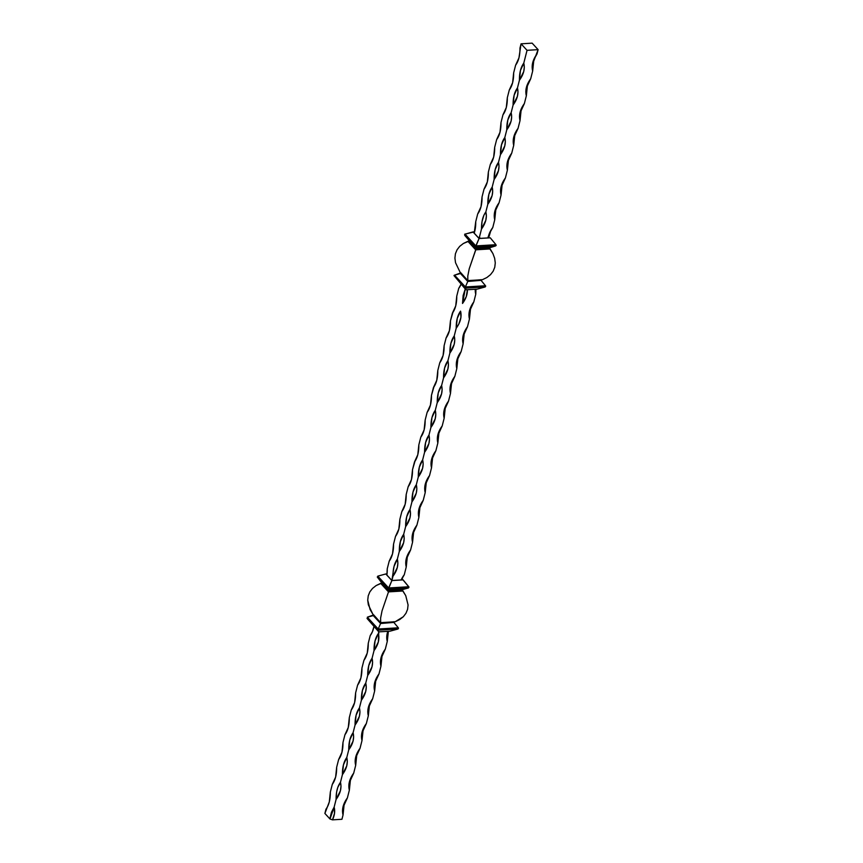 <?xml version="1.0" encoding="UTF-8"?>
<svg xmlns="http://www.w3.org/2000/svg" width="863" height="863" viewBox="0 0 863 863"><rect width="100%" height="100%" fill="white"/><g stroke="black" fill="none" stroke-linecap="round" stroke-linejoin="round"><path stroke-width="1.29" d="M481.112 280.346L467.768 281.457L467.983 280.842L481.112 280.346L481.522 279.677L467.983 280.842L467.768 281.457L460.475 273.517L460.896 273.139L467.983 280.842L460.885 272.848L454.175 275.319L465.394 286.958L454.531 275.146L460.475 273.517L467.768 281.457L465.394 286.958L467.768 281.457L481.112 280.346M454.003 275.61L465.977 289.806L454.003 275.61M489.774 248.76L492.935 253.614L490.162 248.943L475.686 249.817L469.224 268.803L467.789 276.052L467.843 280.604L460.022 272.093L455.535 262.719L454.92 258.134L455.416 253.787L457.034 249.828L455.416 253.787L454.92 258.134L455.535 262.719L460.022 272.093L467.843 280.604L467.789 276.052L469.224 268.803L476.182 248.695L489.289 247.897L490.162 248.943L489.278 247.983L490.162 248.943L475.686 249.817L467.865 241.316L469.094 240.993L476.182 248.695L475.686 249.817L467.865 241.316L463.355 243.495L468.285 241.403M459.699 246.354L463.355 243.495L459.699 246.354L457.034 249.828L459.699 246.354M495.276 262.913L494.769 267.25L493.161 271.219L490.486 274.682L486.84 277.552L482.32 279.731L486.84 277.552L490.486 274.682L493.161 271.219L494.769 267.25L495.276 262.913L494.661 258.317L495.276 262.913M492.935 253.614L494.661 258.317L492.935 253.614M464.639 234.272L472.989 231.91L479.051 238.501L490.27 237.821L495.966 244.704L475.858 245.912L479.051 238.501L490.27 237.821L495.966 244.704L475.858 245.912L464.995 234.1L474.607 231.813L472.989 231.91L479.051 238.501L475.545 247.109L496.193 245.426L489.72 247.519L476.214 248.339L475.858 245.912L464.639 234.272M402.773 590.918L388.501 591.878L388.986 590.745L402.104 589.958L402.773 590.918L402.525 589.58L388.986 590.745L388.501 591.878L380.68 583.366L381.899 583.043L388.986 590.745L377.498 577.358L388.361 589.17L381.726 582.46L388.986 590.745L402.525 589.58L389.019 590.4L388.663 587.973L377.8 576.15L385.804 573.96L391.867 580.562L403.086 579.882L402.018 578.717L408.986 587.12L408.469 587.951L402.525 589.58L408.469 587.951L408.782 586.754L388.663 587.973L377.8 576.15L385.804 573.96L391.867 580.562L388.361 589.17L408.469 587.951L388.361 589.17L377.282 576.98L381.899 583.043L376.16 585.545L380.68 583.366L388.501 591.878L382.039 610.853L380.605 618.113L380.659 622.655L395.135 621.781L403.301 616.743L405.966 613.269L407.584 609.31L408.08 604.963L407.584 609.31L405.966 613.269L403.301 616.743L399.645 619.602L395.135 621.781L380.659 622.655L380.605 618.113L382.039 610.853L388.501 591.878L402.978 591.004L405.75 595.675L408.08 604.963L405.75 595.675L402.773 590.918M393.916 622.396L380.583 623.507L380.799 622.903L393.916 622.396L394.337 621.727L380.799 622.903L380.583 623.507L373.28 615.578L373.711 615.2L380.799 622.903L373.701 614.909L367.336 617.196L378.21 629.019L367.336 617.196L373.28 615.578L380.583 623.507L378.21 629.019L380.583 623.507L393.916 622.396M402.093 590.033L402.978 591.004L402.093 590.033M372.514 588.415L376.16 585.545L372.514 588.415L369.839 591.878L372.514 588.415M368.231 595.848L369.839 591.878L368.231 595.848L367.724 600.184L368.231 595.848M398.523 628.167L398.005 628.998L377.897 630.217L367.034 618.404L378.792 631.867L367.034 618.404L377.897 630.217L378.21 629.019L377.897 630.217L378.792 631.867L377.897 630.217L398.005 628.998L398.523 628.167M485.718 286.117L485.2 286.948L465.071 288.005L465.394 286.958L465.977 289.806L465.092 288.156L485.2 286.948L485.718 286.117M341.942 819.278L332.492 819.85L329.99 818.998L324.887 813.442L329.31 801.867L330.335 792.061C330.4 799.418 328.954 805.125 325.977 809.17L324.887 813.442L329.99 818.998L334.143 807.121C335.2 811.069 334.65 815.319 332.492 819.85L329.99 818.998L330.238 817.185L331.468 812.223L334.143 807.121L336.095 799.429C336.031 792.072 337.487 786.366 340.464 782.32C341.824 787.854 340.367 793.55 336.095 799.429L334.143 807.121L334.531 813.27L332.492 819.85L341.942 819.278L343.032 815.006C341.672 809.472 343.118 803.777 347.39 797.897C344.413 801.954 342.956 807.649 343.032 815.006L341.942 819.278M477.196 289.137L465.977 289.806L477.196 289.137L485.2 286.948L477.196 289.137M485.502 285.75L481.274 280.637L485.502 285.75L465.394 286.958L485.502 285.75M403.83 575.319A21.079 10.766 -93.5 0 0 401.996 578.782L404.283 574.715L406.236 567.013L407.271 557.207L410.605 549.914L412.557 542.212L413.593 532.417L416.915 525.114L418.879 517.412L419.914 507.617L423.237 500.313L425.2 492.611L426.236 482.816L429.558 475.513L431.522 467.822L432.557 458.016L435.88 450.713L437.843 443.021L438.879 433.215L442.201 425.912L444.165 418.221L445.2 408.415L448.523 401.112L450.486 393.42L451.522 383.614L454.844 376.322L456.807 368.62L457.843 358.814L461.166 351.521L463.129 343.819L464.165 334.024L467.487 326.721L469.45 319.019L470.486 309.224L473.809 301.921L475.772 294.229L475.966 289.213A21.079 10.766 -93.5 0 0 475.772 294.229A21.079 15.361 -42.6 0 1 475.276 289.245M460.982 284.38A21.079 10.766 86.5 0 1 458.717 288.393L456.764 296.085L458.717 288.393L461.004 284.315M452.859 312.579L450.443 320.885L452.395 313.183L455.729 305.89L456.764 296.085C456.829 303.442 455.373 309.137 452.395 313.183M446.085 337.983L444.121 345.685L446.085 337.983L449.407 330.691L450.443 320.885C450.508 328.242 449.051 333.938 446.085 337.983M439.763 362.784L437.8 370.486L439.763 362.784L443.086 355.48L444.121 345.685C444.186 353.032 442.73 358.738 439.763 362.784M433.895 386.969L431.478 395.276L433.442 387.584L436.764 380.281L437.8 370.486C437.865 377.832 436.408 383.539 433.442 387.584M427.12 412.385L425.157 420.076L427.12 412.385L430.443 405.081L431.478 395.276C431.543 402.633 430.087 408.339 427.12 412.385M420.799 437.185L418.835 444.877L420.799 437.185L424.121 429.882L425.157 420.076C425.222 427.433 423.765 433.14 420.799 437.185M414.93 461.371L412.514 469.677L414.477 461.985L417.8 454.682L418.835 444.877C418.9 452.234 417.444 457.929 414.477 461.985M408.156 486.775L406.193 494.477L408.156 486.775L411.478 479.483L412.514 469.677C412.579 477.034 411.122 482.73 408.156 486.775M401.834 511.576L399.871 519.278L401.834 511.576L405.157 504.283L406.193 494.477C406.257 501.835 404.801 507.53 401.834 511.576M395.513 536.376L393.55 544.078L395.513 536.376L398.835 529.073L399.871 519.278C399.936 526.635 398.479 532.331 395.513 536.376M389.191 561.177L387.228 568.879L389.191 561.177L392.514 553.873L393.55 544.078C393.614 551.425 392.158 557.131 389.191 561.177M462.525 303.442L466.268 296.613L467.401 289.677C467.509 294.337 465.88 298.932 462.525 303.442L465.254 288.943L463.129 295.545L462.525 303.442M475.276 289.202L475.772 294.229L473.809 301.921L469.504 310.604L468.922 314.973L469.45 319.019L467.487 326.721L463.183 335.394L462.6 339.774L463.129 343.819L461.166 351.521L456.861 360.195L456.279 364.574L456.807 368.62L454.844 376.322L450.54 384.995L449.957 389.375L450.486 393.42L448.523 401.112L444.218 409.796L443.636 414.175L444.165 418.221L442.201 425.912L437.897 434.596L437.314 438.965L437.843 443.021L435.88 450.713L431.576 459.396L430.993 463.765L431.522 467.822L429.558 475.513L425.254 484.197L424.672 488.566L425.2 492.611L423.237 500.313L418.933 508.997L418.35 513.366L418.879 517.412L416.915 525.114L412.611 533.787L412.029 538.167L412.557 542.212L410.605 549.914L406.29 558.588L405.707 562.967L406.236 567.013L404.283 574.715L401.166 579.947L391.899 580.508L392.989 576.236L397.304 567.552L397.886 563.183L397.347 559.127L399.31 551.435L403.625 542.751L404.208 538.383L403.668 534.326L405.632 526.635L409.947 517.951L410.529 513.582L409.99 509.537L411.953 501.835L416.257 493.161L416.851 488.782L416.311 484.736L418.275 477.034L422.579 468.361L423.172 463.981L422.633 459.936L424.596 452.234L428.9 443.56L429.483 439.181L428.954 435.135L430.917 427.444L435.222 418.76L435.804 414.38L435.276 410.335L437.239 402.643L441.543 393.96L442.126 389.591L441.597 385.534L443.56 377.843L447.865 369.159L448.447 364.79L447.919 360.734L449.882 353.043L454.186 344.359L454.769 339.99L454.24 335.944L456.203 328.242L458.846 324.003L460.939 317.347L460.562 311.144L457.228 318.436L456.203 328.242L454.24 335.944L450.907 343.237L449.882 353.043L447.919 360.734L444.585 368.037L443.56 377.843L441.597 385.534L438.264 392.838L437.239 402.643L435.276 410.335L431.942 417.638L430.917 427.444L428.954 435.135L425.621 442.439L424.596 452.234L422.633 459.936L419.299 467.239L418.275 477.034L416.311 484.736L412.989 492.039L411.953 501.835L409.99 509.537L406.667 516.829L405.632 526.635L403.668 534.326L400.346 541.63L399.31 551.435L397.347 559.127L394.024 566.43L391.899 580.508L386.894 575.06L387.228 568.879A21.079 10.766 86.5 0 1 386.894 575.06L391.899 580.508L401.166 579.947A21.079 15.361 -42.6 0 1 404.283 574.715M387.034 573.895L385.804 573.96L387.034 573.895M372.838 614.154L380.659 622.655L372.838 614.154L370.065 609.483L367.724 600.184L368.339 604.78L372.838 614.154M390.011 631.187L378.792 631.867L378.382 633.528C379.742 639.062 378.296 644.758 374.024 650.626C373.959 643.28 375.416 637.574 378.382 633.528L375.06 640.831L374.024 650.626L372.061 658.329C373.431 663.863 371.975 669.559 367.703 675.427C367.638 668.081 369.094 662.374 372.061 658.329L368.738 665.632L367.703 675.427L365.739 683.129C367.109 688.652 365.653 694.359 361.381 700.227C361.317 692.87 362.773 687.175 365.739 683.129L362.417 690.422L361.381 700.227L359.418 707.93C360.788 713.453 359.332 719.159 355.06 725.028C354.995 717.671 356.451 711.975 359.418 707.93L356.095 715.222L355.06 725.028L353.096 732.719C354.466 738.253 353.01 743.96 348.738 749.828C348.674 742.471 350.13 736.775 353.096 732.719L349.774 740.023L348.738 749.828L346.786 757.52C348.145 763.054 346.689 768.75 342.417 774.629C342.352 767.272 343.808 761.565 346.786 757.52L343.452 764.823L342.417 774.629L340.464 782.32L337.767 787.477L336.635 791.921L336.095 799.429L340.41 790.745L340.993 786.366L340.464 782.32L342.417 774.629L346.732 765.945L347.314 761.576L346.786 757.52L348.738 749.828L353.053 741.144L353.636 736.775L353.096 732.719L355.06 725.028L359.375 716.344L359.957 711.975L359.418 707.93L361.381 700.227L365.696 691.543L366.279 687.175L365.739 683.129L367.703 675.427L372.018 666.754L372.6 662.374L372.061 658.329L374.024 650.626L378.339 641.953L378.814 631.867L390.011 631.187L398.005 628.998L390.011 631.187M398.318 627.8L394.089 622.698L398.318 627.8L378.21 629.019L398.318 627.8M387.843 631.274L386.775 636.538L387.271 641.414L388.393 631.285A21.079 10.766 -93.5 0 0 387.271 641.414L385.319 649.105C382.341 653.151 380.885 658.857 380.95 666.214C379.591 660.68 381.047 654.974 385.319 649.105L381.004 657.789L380.421 662.158L380.95 666.214L378.997 673.906C376.02 677.951 374.564 683.658 374.639 691.004C373.269 685.481 374.725 679.774 378.997 673.906L374.682 682.59L374.1 686.959L374.639 691.004L372.676 698.706C369.698 702.752 368.242 708.458 368.318 715.805C366.948 710.281 368.404 704.575 372.676 698.706L368.361 707.38L367.778 711.759L368.318 715.805L366.354 723.507C363.377 727.552 361.921 733.248 361.996 740.605C360.626 735.071 362.082 729.375 366.354 723.507L362.039 732.18L361.457 736.56L361.996 740.605L360.033 748.307C357.055 752.353 355.599 758.048 355.675 765.405C354.305 759.872 355.761 754.176 360.033 748.307L355.718 756.98L355.135 761.36L355.675 765.405L353.711 773.097C350.734 777.153 349.278 782.849 349.353 790.206C347.994 784.672 349.439 778.976 353.711 773.097L350.098 779.548L348.965 783.992L349.353 790.206L347.39 797.897L343.075 806.581L342.492 810.95L343.032 815.006L344.057 805.201L347.39 797.897L349.353 790.206L350.378 780.4L353.711 773.097L355.675 765.405L356.699 755.6L360.033 748.307L361.996 740.605L363.021 730.799L366.354 723.507L368.318 715.805L369.342 706.01L372.676 698.706L374.639 691.004L375.664 681.209L378.997 673.906L380.95 666.214L381.985 656.409L385.319 649.105L387.271 641.414A21.079 15.361 -42.6 0 1 387.789 631.436M336.656 767.261C336.721 774.618 335.276 780.325 332.298 784.37L335.631 777.067L336.656 767.261L338.62 759.569L341.953 752.266L342.978 742.471C343.043 749.818 341.597 755.524 338.62 759.569L336.656 767.261M349.299 717.671C349.364 725.017 347.918 730.724 344.941 734.769L348.274 727.466L349.299 717.671L351.263 709.969L354.596 702.676L355.621 692.87C355.685 700.227 354.24 705.923 351.263 709.969L349.299 717.671M361.942 668.07C362.007 675.427 360.561 681.123 357.584 685.168L360.917 677.876L361.942 668.07L363.906 660.378L367.239 653.075L368.264 643.269C368.328 650.626 366.883 656.322 363.906 660.378L361.942 668.07M373.938 626.592A21.079 10.766 86.5 0 1 370.227 635.578L372.449 631.64L373.949 626.516M368.264 643.269L370.227 635.578L368.264 643.269M330.335 792.061L332.298 784.37L330.335 792.061M342.978 742.471L344.941 734.769L342.978 742.471M355.621 692.87L357.584 685.168L355.621 692.87M392.989 576.236C392.924 568.879 394.38 563.183 397.347 559.127C398.706 564.661 397.26 570.367 392.989 576.236M399.31 551.435C399.245 544.078 400.702 538.383 403.668 534.326C405.027 539.86 403.582 545.567 399.31 551.435M405.632 526.635C405.567 519.278 407.023 513.582 409.99 509.537C411.349 515.06 409.903 520.767 405.632 526.635M411.953 501.835C411.888 494.477 413.345 488.782 416.311 484.736C417.67 490.26 416.225 495.966 411.953 501.835M418.275 477.034C418.21 469.688 419.666 463.981 422.633 459.936C423.992 465.47 422.546 471.166 418.275 477.034M424.596 452.234C424.531 444.887 425.988 439.181 428.954 435.135C430.313 440.669 428.868 446.365 424.596 452.234M430.917 427.444C430.853 420.087 432.298 414.38 435.276 410.335C436.635 415.869 435.189 421.565 430.917 427.444M437.239 402.643C437.174 395.286 438.62 389.591 441.597 385.534C442.956 391.068 441.511 396.764 437.239 402.643M443.56 377.843C443.496 370.486 444.941 364.79 447.919 360.734C449.278 366.268 447.821 371.975 443.56 377.843M449.882 353.043C449.817 345.685 451.263 339.99 454.24 335.944C455.599 341.468 454.143 347.174 449.882 353.043M456.203 328.242C456.139 320.885 457.584 315.189 460.562 311.144C461.921 316.667 460.464 322.374 456.203 328.242M410.605 549.914C407.627 553.96 406.171 559.655 406.236 567.013C404.876 561.479 406.333 555.783 410.605 549.914M416.915 525.114C413.949 529.159 412.492 534.855 412.557 542.212C411.198 536.678 412.654 530.982 416.915 525.114M423.237 500.313C420.27 504.359 418.814 510.065 418.879 517.412C417.519 511.888 418.976 506.182 423.237 500.313M429.558 475.513C426.592 479.558 425.135 485.265 425.2 492.611C423.841 487.088 425.297 481.381 429.558 475.513M435.88 450.713C432.913 454.758 431.457 460.464 431.522 467.822C430.162 462.288 431.619 456.581 435.88 450.713M442.201 425.912C439.235 429.968 437.778 435.664 437.843 443.021C436.484 437.487 437.94 431.791 442.201 425.912M448.523 401.112C445.556 405.168 444.1 410.864 444.165 418.221C442.805 412.687 444.262 406.991 448.523 401.112M454.844 376.322C451.878 380.367 450.421 386.063 450.486 393.42C449.127 387.886 450.583 382.19 454.844 376.322M461.166 351.521C458.199 355.567 456.743 361.263 456.807 368.62C455.448 363.086 456.905 357.39 461.166 351.521M467.487 326.721C464.521 330.766 463.064 336.473 463.129 343.819C461.77 338.296 463.226 332.589 467.487 326.721M473.809 301.921C470.842 305.966 469.386 311.672 469.45 319.019C468.091 313.496 469.548 307.789 473.809 301.921M388.663 587.973L391.867 580.562L403.086 579.882L408.782 586.754L388.663 587.973M481.489 229.051C481.425 221.694 482.87 215.987 485.847 211.942C487.207 217.476 485.75 223.172 481.489 229.051L479.526 236.742A21.079 10.766 -93.5 0 0 478.663 237.983L474.219 233.15L475.729 221.683A21.079 10.766 86.5 0 1 474.219 233.15L478.663 237.983L479.526 236.742L479.882 238.404L478.663 237.983L479.882 238.404A21.079 15.361 137.4 0 0 479.526 236.742L481.489 229.051L485.793 220.367L486.376 215.998L485.847 211.942L483.927 215.157L482.029 221.543L481.489 229.051M487.811 204.251C487.746 196.893 489.192 191.198 492.169 187.142C493.528 192.676 492.072 198.382 487.811 204.251L485.847 211.942L487.811 204.251L492.115 195.567L492.697 191.198L492.169 187.142L488.836 194.445L487.811 204.251M494.132 179.45C494.068 172.093 495.513 166.397 498.49 162.352C499.85 167.875 498.393 173.582 494.132 179.45L492.169 187.142L494.132 179.45L498.436 170.766L499.019 166.397L498.49 162.352L495.157 169.644L494.132 179.45M500.454 154.65C500.378 147.293 501.835 141.597 504.812 137.551C506.171 143.075 504.715 148.781 500.454 154.65L498.49 162.352L500.454 154.65L504.758 145.966L505.34 141.597L504.812 137.551L501.479 144.844L500.454 154.65M506.775 129.849C506.7 122.492 508.156 116.796 511.133 112.751C512.493 118.285 511.036 123.981 506.775 129.849L504.812 137.551L506.775 129.849L511.079 121.176L511.662 116.796L511.133 112.751L507.8 120.054L506.775 129.849M513.097 105.049C513.021 97.702 514.477 91.996 517.455 87.95C518.814 93.484 517.358 99.18 513.097 105.049L511.133 112.751L513.097 105.049L517.401 96.376L517.983 91.996L517.455 87.95L514.121 95.254L513.097 105.049M519.418 80.248C519.343 72.902 520.799 67.195 523.776 63.15C525.136 68.684 523.679 74.38 519.418 80.248L517.455 87.95L519.418 80.248L523.722 71.575L524.305 67.195L523.776 63.15L520.443 70.453L519.418 80.248M499.094 202.729C496.117 206.775 494.672 212.471 494.736 219.828C493.377 214.294 494.833 208.598 499.094 202.729L494.79 211.403L494.208 215.782L494.736 219.828L492.773 227.519L489.731 232.611L488.113 237.908L479.882 238.404L488.113 237.908A21.079 15.361 -42.6 0 1 492.773 227.519L494.736 219.828L495.761 210.022L499.094 202.729L501.058 195.027C499.699 189.493 501.155 183.797 505.416 177.929C502.439 181.974 500.993 187.67 501.058 195.027L499.094 202.729M511.737 153.129C508.76 157.174 507.315 162.87 507.379 170.227C506.02 164.704 507.476 158.997 511.737 153.129L507.433 161.802L506.851 166.181L507.379 170.227L505.416 177.929L502.773 182.169L500.68 188.814L501.058 195.027L502.083 185.221L505.416 177.929L507.379 170.227L508.404 160.432L511.737 153.129L513.701 145.426C512.342 139.903 513.798 134.197 518.059 128.328C515.082 132.373 513.636 138.08 513.701 145.426L511.737 153.129M524.38 103.528C521.403 107.573 519.958 113.28 520.022 120.626C518.663 115.103 520.109 109.396 524.38 103.528L520.076 112.212L519.494 116.581L520.022 120.626L518.059 128.328L515.416 132.568L513.323 139.223L513.701 145.426L514.726 135.631L518.059 128.328L520.022 120.626L521.047 110.831L524.38 103.528L526.344 95.836C524.984 90.302 526.43 84.596 530.702 78.727C527.725 82.772 526.279 88.479 526.344 95.836L524.38 103.528M537.023 53.927C534.046 57.983 532.6 63.679 532.665 71.036C531.306 65.502 532.751 59.806 537.023 53.927L533.42 60.378L532.288 64.822L532.665 71.036L530.702 78.727L526.398 87.411L525.815 91.78L526.344 95.836L527.369 86.03L530.702 78.727L532.665 71.036L533.69 61.23L538.113 49.655L527.045 50.324L521.058 43.819L532.137 43.15L538.113 49.655L537.023 53.927M519.968 48.091C520.044 55.448 518.587 61.154 515.61 65.2L518.943 57.897L521.058 43.819L527.045 50.324L523.776 63.15L527.045 50.324L538.113 49.655L532.137 43.15L521.058 43.819L519.968 48.091M513.647 72.891C513.722 80.248 512.266 85.944 509.289 90L512.622 82.697L513.647 72.891L515.61 65.2L513.647 72.891M507.325 97.692C507.401 105.049 505.945 110.744 502.967 114.801L506.301 107.497L507.325 97.692L509.289 90L507.325 97.692M501.004 122.492C501.079 129.849 499.623 135.545 496.646 139.59L499.979 132.298L501.004 122.492L502.967 114.801L501.004 122.492M494.682 147.293C494.758 154.65 493.302 160.345 490.324 164.391L493.658 157.088L494.682 147.293L496.646 139.59L494.682 147.293M488.361 172.093C488.436 179.439 486.98 185.146 484.003 189.191L487.336 181.888L488.361 172.093L490.324 164.391L488.361 172.093M482.05 196.893C482.115 204.24 480.659 209.946 477.681 213.992L481.015 206.689L482.05 196.893L484.003 189.191L482.05 196.893M475.729 221.683L477.681 213.992L475.729 221.683M492.32 228.134A21.079 10.766 -93.5 0 0 489.051 236.581A2.384 1.09 14.3 0 0 488.339 236.721L488.102 236.85M488.35 236.721L489.051 236.581L490.551 231.457L492.773 227.519M468.663 241.37L469.084 240.701L476.182 248.695L464.682 235.297L475.545 247.109L495.664 245.901L489.289 247.897L476.182 248.695L464.682 235.297L476.214 248.339L489.72 247.519L489.472 248.49M467.843 280.604L482.32 279.731L467.843 280.604"/></g></svg>
